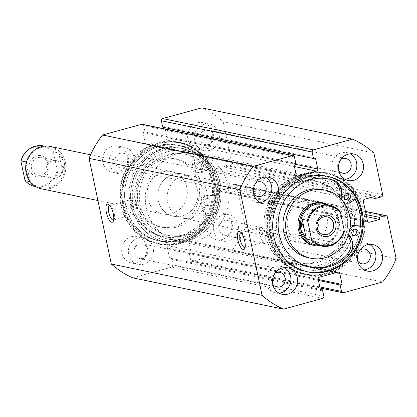 <?xml version="1.0" encoding="UTF-8"?>
<svg xmlns="http://www.w3.org/2000/svg" width="417" height="417" viewBox="0 0 417 417"><rect width="100%" height="100%" fill="white"/><g stroke="black" fill="none" stroke-linecap="round" stroke-linejoin="round"><path stroke-width="0.31" stroke-dasharray="2.08 1.56" d="M185.414 239.921A46.892 43.415 101.7 0 0 218.378 183A46.892 43.415 101.7 0 0 166.331 149.354A46.892 43.415 101.7 0 0 133.367 206.274A46.892 43.415 101.7 0 0 185.414 239.921M167.363 151.235A45.088 41.747 -78.3 0 1 185.711 150.631A45.088 41.747 -78.3 0 1 218.43 193.394A45.088 41.747 -78.3 0 1 185.716 238.315A45.088 41.747 -78.3 0 1 167.368 238.92A45.088 41.747 -78.3 0 1 135.666 205.967L136.844 207.833L137 206.243L135.89 204.356L135.666 205.967A45.088 41.747 -78.3 0 1 167.363 151.235M299.771 177.079A46.892 43.415 -78.3 0 1 351.823 210.726A46.892 43.415 -78.3 0 1 318.854 267.646A46.892 43.415 -78.3 0 1 266.807 234A46.892 43.415 -78.3 0 1 299.771 177.079M317.822 265.765A45.088 41.747 101.7 0 0 350.535 220.843A45.088 41.747 101.7 0 0 317.817 178.08A45.088 41.747 101.7 0 0 299.469 178.685A45.088 41.747 101.7 0 0 267.771 233.411L266.661 231.524L266.437 233.134L267.615 235.006L267.771 233.411A45.088 41.747 101.7 0 0 299.474 266.369A45.088 41.747 101.7 0 0 317.822 265.765M245.107 247.286A7.574 2.585 -105.3 0 0 245.686 246.614A7.574 2.585 -105.3 0 0 245.717 240.64A7.574 2.585 -105.3 0 0 241.959 232.999A7.574 2.585 -105.3 0 0 241.12 232.717M113.669 219.978A7.574 2.585 -105.3 0 0 114.248 219.306A7.574 2.585 -105.3 0 0 114.279 213.332A7.574 2.585 -105.3 0 0 110.521 205.696A7.574 2.585 -105.3 0 0 109.681 205.409M132.095 207.583A1.804 0.615 -105.3 0 0 130.954 205.706A1.804 0.615 -105.3 0 0 130.761 207.306A1.804 0.615 -105.3 0 0 131.908 209.188A1.804 0.615 -105.3 0 0 132.095 207.583M262.866 234.755A1.804 0.615 -105.3 0 0 261.725 232.879A1.804 0.615 -105.3 0 0 261.532 234.479A1.804 0.615 -105.3 0 0 262.679 236.356A1.804 0.615 -105.3 0 0 262.866 234.755M133.899 207.958A7.574 2.585 -105.3 0 0 129.098 200.071A7.574 2.585 -105.3 0 0 128.295 206.796A7.574 2.585 -105.3 0 0 133.096 214.682A7.574 2.585 -105.3 0 0 133.899 207.958M265.337 235.266A7.574 2.585 -105.3 0 0 260.536 227.38A7.574 2.585 -105.3 0 0 259.734 234.104A7.574 2.585 -105.3 0 0 264.534 241.99A7.574 2.585 -105.3 0 0 265.337 235.266M185.8 241.751A48.784 45.172 -78.3 0 1 165.95 242.402A48.784 45.172 -78.3 0 1 130.547 196.131A48.784 45.172 -78.3 0 1 165.945 147.529A48.784 45.172 -78.3 0 1 185.794 146.873A48.784 45.172 -78.3 0 1 221.198 193.144A48.784 45.172 -78.3 0 1 185.8 241.751M179.795 240.5A48.784 45.172 -78.3 0 1 159.946 241.156A48.784 45.172 -78.3 0 1 124.542 194.885A48.784 45.172 -78.3 0 1 159.94 146.278A48.784 45.172 -78.3 0 1 179.79 145.627A48.784 45.172 -78.3 0 1 215.193 191.893A48.784 45.172 -78.3 0 1 179.795 240.5M180.326 243.028A51.4 47.59 -78.3 0 1 159.414 243.716A51.4 47.59 -78.3 0 1 122.113 194.968A51.4 47.59 -78.3 0 1 159.409 143.756A51.4 47.59 -78.3 0 1 180.321 143.062A51.4 47.59 -78.3 0 1 217.622 191.815A51.4 47.59 -78.3 0 1 180.326 243.028M178.591 242.668A51.4 47.59 -78.3 0 1 157.678 243.356A51.4 47.59 -78.3 0 1 120.377 194.603A51.4 47.59 -78.3 0 1 157.673 143.396A51.4 47.59 -78.3 0 1 178.591 142.703A51.4 47.59 -78.3 0 1 215.886 191.455A51.4 47.59 -78.3 0 1 178.591 242.668M178.059 240.14A48.784 45.172 -78.3 0 1 158.21 240.797A48.784 45.172 -78.3 0 1 122.806 194.525A48.784 45.172 -78.3 0 1 158.205 145.919A48.784 45.172 -78.3 0 1 178.059 145.262A48.784 45.172 -78.3 0 1 213.457 191.533A48.784 45.172 -78.3 0 1 178.059 240.14M177.126 239.947A48.784 45.172 -78.3 0 1 157.277 240.604A48.784 45.172 -78.3 0 1 121.873 194.332A48.784 45.172 -78.3 0 1 157.272 145.726A48.784 45.172 -78.3 0 1 177.121 145.069A48.784 45.172 -78.3 0 1 212.524 191.34A48.784 45.172 -78.3 0 1 177.126 239.947M299.385 175.249A48.784 45.172 -78.3 0 1 319.24 174.598A48.784 45.172 -78.3 0 1 354.638 220.869A48.784 45.172 -78.3 0 1 319.24 269.471A48.784 45.172 -78.3 0 1 299.39 270.127A48.784 45.172 -78.3 0 1 263.987 223.856A48.784 45.172 -78.3 0 1 299.385 175.249M360.502 225.941A48.784 45.172 -78.3 0 1 325.244 270.722A48.784 45.172 -78.3 0 1 305.395 271.373A48.784 45.172 -78.3 0 1 269.992 225.107A48.784 45.172 -78.3 0 1 305.39 176.5A48.784 45.172 -78.3 0 1 325.244 175.844A48.784 45.172 -78.3 0 1 355.227 199.253M304.858 173.972A51.4 47.59 -78.3 0 1 325.776 173.284A51.4 47.59 -78.3 0 1 363.071 222.032A51.4 47.59 -78.3 0 1 325.776 273.244A51.4 47.59 -78.3 0 1 304.863 273.938A51.4 47.59 -78.3 0 1 267.563 225.185A51.4 47.59 -78.3 0 1 304.858 173.972M306.594 174.332A51.4 47.59 -78.3 0 1 327.507 173.644A51.4 47.59 -78.3 0 1 364.807 222.397A51.4 47.59 -78.3 0 1 327.512 273.604A51.4 47.59 -78.3 0 1 306.599 274.297A51.4 47.59 -78.3 0 1 269.299 225.545A51.4 47.59 -78.3 0 1 306.594 174.332M307.595 271.832A48.784 45.172 -78.3 0 1 307.131 271.738A48.784 45.172 -78.3 0 1 271.728 225.467A48.784 45.172 -78.3 0 1 307.126 176.86A48.784 45.172 -78.3 0 1 326.975 176.203A48.784 45.172 -78.3 0 1 327.444 176.302M364.051 269.862A13.526 12.526 -78.3 0 1 360.611 269.669A13.526 12.526 -78.3 0 1 350.796 256.841A13.526 12.526 -78.3 0 1 360.611 243.361A13.526 12.526 -78.3 0 1 366.116 243.179A13.526 12.526 -78.3 0 1 369.347 244.372M344.968 179.294A13.526 12.526 -78.3 0 1 341.528 179.102A13.526 12.526 -78.3 0 1 331.713 166.274A13.526 12.526 -78.3 0 1 341.528 152.799A13.526 12.526 -78.3 0 1 347.033 152.617A13.526 12.526 -78.3 0 1 350.264 153.81M279.036 293.135A13.526 12.526 -78.3 0 1 275.601 292.942A13.526 12.526 -78.3 0 1 265.78 280.109A13.526 12.526 -78.3 0 1 275.595 266.635A13.526 12.526 -78.3 0 1 281.1 266.453A13.526 12.526 -78.3 0 1 284.331 267.646M259.953 202.568A13.526 12.526 -78.3 0 1 256.512 202.375A13.526 12.526 -78.3 0 1 246.697 189.547A13.526 12.526 -78.3 0 1 256.512 176.068A13.526 12.526 -78.3 0 1 262.017 175.891A13.526 12.526 -78.3 0 1 265.248 177.079M216.496 213.421A13.526 12.526 -78.3 0 1 222 213.238A13.526 12.526 -78.3 0 1 231.816 226.066A13.526 12.526 -78.3 0 1 222 239.546A13.526 12.526 -78.3 0 1 216.496 239.728A13.526 12.526 -78.3 0 1 206.681 226.895A13.526 12.526 -78.3 0 1 216.496 213.421M223.168 214.807A13.526 12.526 -78.3 0 1 228.672 214.625A13.526 12.526 -78.3 0 1 238.488 227.453A13.526 12.526 -78.3 0 1 228.672 240.932A13.526 12.526 -78.3 0 1 223.168 241.109A13.526 12.526 -78.3 0 1 213.353 228.281A13.526 12.526 -78.3 0 1 223.168 214.807M197.413 122.853A13.526 12.526 -78.3 0 1 202.917 122.676A13.526 12.526 -78.3 0 1 212.733 135.504A13.526 12.526 -78.3 0 1 202.917 148.978A13.526 12.526 -78.3 0 1 197.413 149.161A13.526 12.526 -78.3 0 1 187.598 136.333A13.526 12.526 -78.3 0 1 197.413 122.853M204.085 124.24A13.526 12.526 -78.3 0 1 209.589 124.058A13.526 12.526 -78.3 0 1 219.405 136.891A13.526 12.526 -78.3 0 1 209.589 150.365A13.526 12.526 -78.3 0 1 204.085 150.547A13.526 12.526 -78.3 0 1 194.27 137.719A13.526 12.526 -78.3 0 1 204.085 124.24M131.48 236.694A13.526 12.526 -78.3 0 1 136.984 236.512A13.526 12.526 -78.3 0 1 146.8 249.34A13.526 12.526 -78.3 0 1 136.984 262.814A13.526 12.526 -78.3 0 1 131.48 262.997A13.526 12.526 -78.3 0 1 121.665 250.169A13.526 12.526 -78.3 0 1 131.48 236.694M138.152 238.081A13.526 12.526 -78.3 0 1 143.657 237.898A13.526 12.526 -78.3 0 1 153.472 250.726A13.526 12.526 -78.3 0 1 143.657 264.201A13.526 12.526 -78.3 0 1 138.152 264.383A13.526 12.526 -78.3 0 1 128.337 251.555A13.526 12.526 -78.3 0 1 138.152 238.081M112.397 146.127A13.526 12.526 -78.3 0 1 117.902 145.945A13.526 12.526 -78.3 0 1 127.717 158.773A13.526 12.526 -78.3 0 1 117.902 172.252A13.526 12.526 -78.3 0 1 112.397 172.435A13.526 12.526 -78.3 0 1 102.582 159.607A13.526 12.526 -78.3 0 1 112.397 146.127M119.069 147.514A13.526 12.526 -78.3 0 1 124.574 147.331A13.526 12.526 -78.3 0 1 134.389 160.159A13.526 12.526 -78.3 0 1 124.574 173.639A13.526 12.526 -78.3 0 1 119.069 173.821A13.526 12.526 -78.3 0 1 109.254 160.993A13.526 12.526 -78.3 0 1 119.069 147.514M123.343 167.806A7.485 6.927 101.7 0 0 128.775 160.347A7.485 6.927 101.7 0 0 123.343 153.248A7.485 6.927 101.7 0 0 120.299 153.347A7.485 6.927 101.7 0 0 114.868 160.806A7.485 6.927 101.7 0 0 120.299 167.905A7.485 6.927 101.7 0 0 123.343 167.806M142.426 258.368A7.485 6.927 101.7 0 0 147.858 250.909A7.485 6.927 101.7 0 0 142.426 243.815A7.485 6.927 101.7 0 0 139.382 243.914A7.485 6.927 101.7 0 0 133.951 251.368A7.485 6.927 101.7 0 0 139.382 258.467A7.485 6.927 101.7 0 0 142.426 258.368M208.359 144.532A7.485 6.927 101.7 0 0 213.791 137.073A7.485 6.927 101.7 0 0 208.359 129.974A7.485 6.927 101.7 0 0 205.31 130.078A7.485 6.927 101.7 0 0 199.884 137.532A7.485 6.927 101.7 0 0 205.315 144.631A7.485 6.927 101.7 0 0 208.359 144.532M227.442 235.094A7.485 6.927 101.7 0 0 232.874 227.64A7.485 6.927 101.7 0 0 227.442 220.541A7.485 6.927 101.7 0 0 224.398 220.64A7.485 6.927 101.7 0 0 218.967 228.099A7.485 6.927 101.7 0 0 224.398 235.198A7.485 6.927 101.7 0 0 227.442 235.094M142.421 124.271A1.804 1.668 -78.3 0 1 143.688 125.59L294.475 156.917M296.185 174.869L145.397 143.542L143.083 132.57L145.048 132.033L143.688 125.59M145.397 143.542A1.804 1.668 101.7 0 0 147.399 144.835L296.789 175.875M294.438 166.565L165.711 139.82L147.399 144.835M165.711 139.82A1.804 1.668 101.7 0 0 166.977 137.631L293.896 164.001M162.703 127.201L164.668 126.659L164.877 127.649M165.158 128.994L166.977 137.631M201.739 107.857A91.98 85.162 -78.3 0 1 223.095 121.66L231.878 163.339A1.804 1.668 -78.3 0 1 230.611 165.528L381.399 196.855M364.609 199.243L213.822 167.915L224.122 165.096L224.565 167.186L230.611 165.528M213.822 167.915A1.804 1.668 101.7 0 0 212.555 170.105L363.343 201.432M367.455 220.937L216.668 189.61L212.555 170.105M216.668 189.61A1.804 1.668 101.7 0 0 218.67 190.903L368.06 221.943M365.474 211.534L234.578 184.34L228.526 185.992L228.969 188.083L218.67 190.903M234.578 184.34A1.804 1.668 -78.3 0 1 236.58 185.633L245.363 227.312A91.98 85.162 -78.3 0 1 231.836 250.669L192.711 261.381A1.804 1.668 -78.3 0 1 190.71 260.083L319.797 286.901M335.961 272.666L189 242.131L191.309 253.103L189.349 253.64L190.71 260.083M189 242.131A1.804 1.668 101.7 0 0 186.998 240.838L337.786 272.165M319.474 277.18L168.687 245.848L186.998 240.838M168.687 245.848A1.804 1.668 101.7 0 0 167.42 248.037L318.207 279.369M323.837 296.247L173.05 264.92L171.695 258.472L169.729 259.009L167.42 248.037M173.05 264.92A1.804 1.668 -78.3 0 1 171.783 267.109L132.658 277.816M373.887 152.987L223.095 121.66M382.624 281.996L231.836 250.669M245.363 227.312L396.15 258.639M357.739 260.995A7.485 6.927 -78.3 0 1 360.027 249.992M338.656 170.428A7.485 6.927 -78.3 0 1 340.939 159.424M272.723 284.269A7.485 6.927 -78.3 0 1 275.012 273.265M253.64 193.702A7.485 6.927 -78.3 0 1 255.929 182.698M295.835 163.36L145.048 132.033M293.876 163.897L143.083 132.57M315.455 157.991L164.668 126.659M318.437 280.459L189.349 253.64M318.228 279.473L191.309 253.103M320.517 290.341L169.729 259.009M320.313 289.351L171.695 258.472M370.76 197.559L224.565 167.186M374.909 196.423L224.122 165.096M366.553 216.668L228.969 188.083M366.116 214.578L228.526 185.992M29.284 168.906A10.821 10.018 -78.3 0 1 36.894 155.77A10.821 10.018 -78.3 0 1 48.904 163.537A10.821 10.018 -78.3 0 1 41.299 176.672A10.821 10.018 -78.3 0 1 29.284 168.906M47.939 164.121A9.018 8.35 101.7 0 0 41.596 157.532A9.018 8.35 101.7 0 0 31.588 168.598A9.018 8.35 101.7 0 0 37.926 175.187A9.018 8.35 101.7 0 0 47.939 164.121M62.618 167.17A9.018 8.35 101.7 0 0 56.274 160.581A9.018 8.35 101.7 0 0 46.266 171.648A9.018 8.35 101.7 0 0 52.605 178.236A9.018 8.35 101.7 0 0 62.618 167.17M30.139 181.687L26.631 172.685A20.741 19.203 101.7 0 0 41.215 187.843A20.741 19.203 101.7 0 0 64.234 162.39A20.741 19.203 101.7 0 0 49.654 147.232A20.741 19.203 101.7 0 0 26.631 172.685L25.859 165.236M41.366 188.797A21.642 20.037 101.7 0 0 65.386 162.239A21.642 20.037 101.7 0 0 50.17 146.419M197.491 189.683A21.642 20.037 -78.3 0 1 173.472 216.246A21.642 20.037 -78.3 0 1 158.257 200.426A21.642 20.037 -78.3 0 1 182.276 173.863A21.642 20.037 -78.3 0 1 197.491 189.683M318.796 220.275A9.018 8.35 101.7 0 0 312.484 213.812A9.018 8.35 101.7 0 0 302.471 224.878A9.018 8.35 101.7 0 0 308.815 231.466A9.018 8.35 101.7 0 0 317.181 228.052M315.434 244.815A20.741 19.203 101.7 0 0 338.458 219.363A20.741 19.203 101.7 0 0 323.873 204.205M320.704 245.915A21.642 20.037 101.7 0 0 338.938 219.071A21.642 20.037 101.7 0 0 329.143 205.3M218.748 183.866A45.088 41.747 101.7 0 0 187.045 150.907A45.088 41.747 101.7 0 0 137 206.243A45.088 41.747 101.7 0 0 168.703 239.202A45.088 41.747 101.7 0 0 218.748 183.866M228.089 185.805A45.088 41.747 101.7 0 0 196.386 152.846A45.088 41.747 101.7 0 0 146.341 208.182A45.088 41.747 101.7 0 0 178.043 241.141A45.088 41.747 101.7 0 0 228.089 185.805M206.832 191.622A21.642 20.037 101.7 0 0 191.617 175.802A21.642 20.037 101.7 0 0 167.598 202.365A21.642 20.037 101.7 0 0 182.813 218.185A21.642 20.037 101.7 0 0 206.832 191.622M344.161 231.185L339.089 230.132L338.458 219.363L334.919 210.35L339.991 211.409M339.089 230.132L334.919 210.35M24.514 179.086A20.021 18.536 101.7 0 0 43.17 185.555A20.021 18.536 101.7 0 0 57.212 170.136L57.796 171.689L62.868 172.747L64.234 162.39L58.698 152.966L53.626 151.908L53.678 153.357A20.021 18.536 101.7 0 0 35.023 146.888A20.021 18.536 101.7 0 0 20.98 162.307M57.212 170.136L53.678 153.357M62.868 172.747L58.698 152.966M30.17 181.697L26 161.916M208.484 205.404A3.425 3.174 101.7 0 0 208.49 198.737A3.425 3.174 101.7 0 0 204.606 202.193A3.425 3.174 101.7 0 0 208.484 205.404M206.749 205.044A3.425 3.174 101.7 0 0 206.754 198.377A3.425 3.174 101.7 0 0 202.87 201.833A3.425 3.174 101.7 0 0 206.749 205.044M200.968 169.438A3.425 3.174 101.7 0 0 200.973 162.771A3.425 3.174 101.7 0 0 197.095 166.227A3.425 3.174 101.7 0 0 200.968 169.438M199.232 169.073A3.425 3.174 101.7 0 0 199.237 162.411A3.425 3.174 101.7 0 0 195.359 165.867A3.425 3.174 101.7 0 0 199.232 169.073M216.235 195.604L206.556 195.088A6.672 6.177 101.7 0 0 204.711 195.286A6.672 6.177 101.7 0 0 201.166 205.982A13.344 12.359 -78.3 0 1 199.931 223.835A45.078 41.736 -78.3 0 1 180.165 235.782A45.078 41.736 -78.3 0 1 161.895 236.366A45.078 41.736 -78.3 0 1 129.187 193.571A45.078 41.736 -78.3 0 1 161.968 148.681A45.078 41.736 -78.3 0 1 180.238 148.098A45.078 41.736 -78.3 0 1 184.335 149.187A13.344 12.359 -78.3 0 1 192.498 164.486A6.672 6.177 101.7 0 0 197.184 172.299A6.672 6.177 101.7 0 0 201.614 171.439L210.048 165.997A51.943 48.091 101.7 0 0 178.7 142.176A51.943 48.091 101.7 0 0 157.647 142.849A51.943 48.091 101.7 0 0 119.877 194.572A51.943 48.091 101.7 0 0 157.569 243.888A51.943 48.091 101.7 0 0 178.617 243.21A51.943 48.091 101.7 0 0 216.235 195.604L217.966 195.964L208.286 195.448A6.672 6.177 101.7 0 0 206.441 195.646A6.672 6.177 101.7 0 0 202.902 206.342A13.344 12.359 -78.3 0 1 201.666 224.195A45.078 41.736 -78.3 0 1 181.901 236.142A45.078 41.736 -78.3 0 1 163.631 236.731A45.078 41.736 -78.3 0 1 130.922 193.931A45.078 41.736 -78.3 0 1 163.704 149.041A45.078 41.736 -78.3 0 1 181.974 148.457A45.078 41.736 -78.3 0 1 186.071 149.547A13.344 12.359 -78.3 0 1 194.233 164.845A6.672 6.177 101.7 0 0 198.919 172.659A6.672 6.177 101.7 0 0 203.35 171.799L211.784 166.362A51.943 48.091 101.7 0 0 180.431 142.536A51.943 48.091 101.7 0 0 159.383 143.208A51.943 48.091 101.7 0 0 121.613 194.937A51.943 48.091 101.7 0 0 159.299 244.247A51.943 48.091 101.7 0 0 180.352 243.575A51.943 48.091 101.7 0 0 217.966 195.964M210.048 165.997L211.784 166.362M345.881 199.686A3.425 3.174 -78.3 0 1 344.984 192.977A3.425 3.174 -78.3 0 1 347.22 193.243M353.454 235.636A3.425 3.174 -78.3 0 1 352.563 228.928A3.425 3.174 -78.3 0 1 354.794 229.194M362.237 226.301L365.162 226.452A51.943 48.091 -78.3 0 1 327.621 274.131A51.943 48.091 -78.3 0 1 306.485 274.824A51.943 48.091 -78.3 0 1 268.798 225.561A51.943 48.091 -78.3 0 1 306.485 173.811A51.943 48.091 -78.3 0 1 327.616 173.112A51.943 48.091 -78.3 0 1 358.922 196.86L357.192 196.496L348.763 201.953A6.672 6.177 -78.3 0 1 347.038 202.73A6.672 6.177 -78.3 0 1 344.322 202.818M328.283 178.862A45.078 41.736 101.7 0 0 327.418 178.674A45.078 41.736 101.7 0 0 309.075 179.279A45.078 41.736 101.7 0 0 276.372 224.19A45.078 41.736 101.7 0 0 309.08 266.943A45.078 41.736 101.7 0 0 309.951 267.115M365.162 226.452L363.426 226.087A51.943 48.091 -78.3 0 1 325.886 273.771A51.943 48.091 -78.3 0 1 304.754 274.464A51.943 48.091 -78.3 0 1 267.062 225.201A51.943 48.091 -78.3 0 1 304.749 173.451A51.943 48.091 -78.3 0 1 325.886 172.753A51.943 48.091 -78.3 0 1 357.192 196.496M362.258 226.03L363.426 226.087M348.039 235.996A6.672 6.177 -78.3 0 1 350.165 226.577M348.836 233.562A6.672 6.177 -78.3 0 1 349.847 229.053M343.332 201.781A6.672 6.177 -78.3 0 1 342.122 200.28M344.035 202.751A6.672 6.177 -78.3 0 1 339.574 197.622M358.922 196.86L356.379 198.508M153.32 227.724A41.481 38.406 -78.3 0 1 143.271 177.996A41.481 38.406 -78.3 0 1 186.31 154.441A41.481 38.406 -78.3 0 1 202.427 162.385A41.481 38.406 -78.3 0 1 212.477 212.107A41.481 38.406 -78.3 0 1 169.438 235.668A41.481 38.406 -78.3 0 1 153.32 227.724M151.319 227.307A41.481 38.406 -78.3 0 1 141.269 177.585A41.481 38.406 -78.3 0 1 184.309 154.024A41.481 38.406 -78.3 0 1 200.426 161.968A41.481 38.406 -78.3 0 1 210.476 211.695A41.481 38.406 -78.3 0 1 167.436 235.251A41.481 38.406 -78.3 0 1 151.319 227.307M180.008 175.792A21.642 20.037 -78.3 0 1 185.252 201.734A21.642 20.037 -78.3 0 1 162.797 214.025A21.642 20.037 -78.3 0 1 154.389 209.881A21.642 20.037 -78.3 0 1 149.145 183.939A21.642 20.037 -78.3 0 1 171.601 171.648A21.642 20.037 -78.3 0 1 180.008 175.792M190.684 178.007A21.642 20.037 -78.3 0 1 195.927 203.955A21.642 20.037 -78.3 0 1 173.472 216.246A21.642 20.037 -78.3 0 1 165.064 212.102A21.642 20.037 -78.3 0 1 159.82 186.154A21.642 20.037 -78.3 0 1 182.276 173.863A21.642 20.037 -78.3 0 1 190.684 178.007M149.265 220.807A34.809 32.229 -78.3 0 1 140.831 179.081A34.809 32.229 -78.3 0 1 176.949 159.31A34.809 32.229 -78.3 0 1 190.47 165.976A34.809 32.229 -78.3 0 1 198.904 207.702A34.809 32.229 -78.3 0 1 162.786 227.473A34.809 32.229 -78.3 0 1 149.265 220.807M146.596 220.249A34.809 32.229 -78.3 0 1 138.163 178.523A34.809 32.229 -78.3 0 1 174.28 158.757A34.809 32.229 -78.3 0 1 187.801 165.419A34.809 32.229 -78.3 0 1 196.235 207.15A34.809 32.229 -78.3 0 1 160.118 226.916A34.809 32.229 -78.3 0 1 146.596 220.249M147.05 232.994A48.695 45.088 -78.3 0 1 135.249 174.619A48.695 45.088 -78.3 0 1 185.779 146.961A48.695 45.088 -78.3 0 1 204.695 156.286A48.695 45.088 -78.3 0 1 216.496 214.661A48.695 45.088 -78.3 0 1 165.966 242.313A48.695 45.088 -78.3 0 1 147.05 232.994M141.04 231.743A48.695 45.088 -78.3 0 1 129.244 173.368A48.695 45.088 -78.3 0 1 179.774 145.715A48.695 45.088 -78.3 0 1 198.69 155.035A48.695 45.088 -78.3 0 1 210.491 213.41A48.695 45.088 -78.3 0 1 159.961 241.068A48.695 45.088 -78.3 0 1 141.04 231.743M314.809 262.246A41.481 38.406 101.7 0 0 345.849 221.192A41.481 38.406 101.7 0 0 315.747 181.332A41.481 38.406 101.7 0 0 299.813 181.645A41.481 38.406 101.7 0 0 268.777 222.699A41.481 38.406 101.7 0 0 298.874 262.559A41.481 38.406 101.7 0 0 314.809 262.246M316.811 262.663A41.481 38.406 101.7 0 0 347.851 221.609A41.481 38.406 101.7 0 0 317.749 181.749A41.481 38.406 101.7 0 0 301.814 182.062A41.481 38.406 101.7 0 0 270.779 223.116A41.481 38.406 101.7 0 0 300.876 262.976A41.481 38.406 101.7 0 0 316.811 262.663M182.813 218.185L313.584 245.352A21.642 20.037 101.7 0 0 321.898 245.191A21.642 20.037 101.7 0 0 338.093 223.773A21.642 20.037 101.7 0 0 322.388 202.975L191.617 175.802M303.399 200.921A21.642 20.037 101.7 0 0 287.204 222.339A21.642 20.037 101.7 0 0 302.909 243.137A21.642 20.037 101.7 0 0 311.223 242.975A21.642 20.037 101.7 0 0 327.418 221.552A21.642 20.037 101.7 0 0 311.713 200.754A21.642 20.037 101.7 0 0 303.399 200.921M308.236 257.69A34.809 32.229 101.7 0 0 321.611 257.43A34.809 32.229 101.7 0 0 347.653 222.975A34.809 32.229 101.7 0 0 322.398 189.526M318.114 269.674A48.695 45.088 101.7 0 0 354.549 221.479A48.695 45.088 101.7 0 0 319.219 174.687A48.695 45.088 101.7 0 0 300.511 175.051A48.695 45.088 101.7 0 0 264.076 223.246A48.695 45.088 101.7 0 0 299.406 270.039A48.695 45.088 101.7 0 0 318.114 269.674M355.154 199.3A48.695 45.088 101.7 0 0 325.224 175.932A48.695 45.088 101.7 0 0 306.516 176.297A48.695 45.088 101.7 0 0 270.08 224.497A48.695 45.088 101.7 0 0 305.411 271.285A48.695 45.088 101.7 0 0 324.118 270.92A48.695 45.088 101.7 0 0 360.418 225.936M382.67 194.666L231.878 163.339M343.499 292.708L192.711 261.381M171.783 267.109L322.57 298.436M236.58 185.633L387.367 216.96M57.796 171.689A20.741 19.203 -78.3 0 1 35.143 186.581M43.582 145.971A20.741 19.203 -78.3 0 1 53.626 151.908M206.556 195.088L208.286 195.448M199.931 223.835L201.666 224.195M201.614 171.439L203.35 171.799M192.498 164.486L194.233 164.845M184.335 149.187L186.071 149.547M201.166 205.982L202.902 206.342M350.499 202.313L348.763 201.953M241.959 232.999L240.098 231.769M110.521 205.696L108.66 204.46M135.89 204.356L130.954 205.706M266.661 231.524L261.725 232.879M129.098 200.071L109.478 205.44M260.536 227.38L240.917 232.749M159.946 241.156L165.95 242.402M157.678 243.356L159.414 243.716M157.277 240.604L158.21 240.797M325.244 175.844L319.24 174.598M327.507 173.644L325.776 173.284M327.913 176.396L326.975 176.203M366.116 243.179L372.788 244.565M347.033 152.617L353.705 154.003M281.1 266.453L287.772 267.839M262.017 175.891L268.689 177.272M228.672 214.625L222 213.238M209.589 124.058L202.917 122.676M143.657 237.898L136.984 236.512M124.574 147.331L117.902 145.945M260.787 181.802L123.343 153.248M279.875 272.369L142.426 243.815M345.802 158.533L208.359 129.974M364.885 249.095L227.442 220.541M185.711 150.631L317.817 178.08M167.368 238.92L299.474 266.369M361.841 263.752L224.398 235.198M342.758 173.185L205.315 144.631M276.825 287.026L139.382 258.467M257.742 196.459L120.299 167.905M119.069 173.821L112.397 172.435M138.152 264.383L131.48 262.997M204.085 150.547L197.413 149.161M223.168 241.109L216.496 239.728M256.512 202.375L263.184 203.762M275.601 292.942L282.273 294.324M341.528 179.102L348.2 180.488M360.611 269.669L367.283 271.055M217.935 190.929L368.722 222.256M365.433 211.351L235.308 184.314M146.664 144.861L297.451 176.188M187.733 240.812L338.521 272.139M320.027 288.006L191.976 261.402M308.064 271.931L307.131 271.738M306.599 274.297L304.863 273.938M305.395 271.373L299.39 270.127M177.121 145.069L178.059 145.262M178.591 142.703L180.321 143.062M179.79 145.627L185.794 146.873M264.534 241.99L244.915 247.364M133.096 214.682L113.476 220.056M267.615 235.006L262.679 236.356M136.844 207.833L131.908 209.188M114.248 219.306L113.273 221.312M245.686 246.614L244.711 248.621M56.274 160.581L41.596 157.532M162.797 214.025L97.927 200.551M308.815 231.466L323.493 234.516M187.045 150.907L196.386 152.846M168.703 239.202L178.043 241.141M312.484 213.812L327.163 216.861M171.601 171.648L90.562 154.811M41.215 187.843L35.945 186.748M49.654 147.232L44.384 146.138M52.605 178.236L37.926 175.187M206.754 198.377L208.49 198.737M199.237 162.411L200.973 162.771M161.895 236.366L163.631 236.731M157.569 243.888L159.299 244.247M178.7 142.176L180.431 142.536M197.184 172.299L198.919 172.659M180.238 148.098L181.974 148.457M197.846 169.12L199.581 169.479M205.357 205.086L207.093 205.445M348.112 193.29L346.381 192.93M355.691 229.241L353.955 228.881M329.154 179.034L327.418 178.674M310.816 267.302L309.08 266.943M306.485 274.824L304.754 274.464M327.616 173.112L325.886 172.753M354.294 235.954L352.563 235.589M346.72 199.998L344.984 199.639M186.31 154.441L184.309 154.024M176.949 159.31L174.28 158.757M185.779 146.961L179.774 145.715M165.966 242.313L159.961 241.068M162.786 227.473L160.118 226.916M169.438 235.668L167.436 235.251M315.747 181.332L317.749 181.749M302.909 243.137L313.584 245.352M319.219 174.687L325.224 175.932M299.406 270.039L305.411 271.285M311.713 200.754L322.388 202.975M298.874 262.559L300.876 262.976"/><path stroke-width="0.63" d="M237.81 239.78A9.377 3.206 74.7 0 1 240.098 231.769A9.377 3.206 74.7 0 1 244.753 241.224A9.377 3.206 74.7 0 1 244.711 248.621A9.377 3.206 74.7 0 1 241.24 248.042A9.377 3.206 74.7 0 1 237.81 239.78M241.12 232.717A7.574 2.585 -105.3 0 0 240.917 232.749A7.574 2.585 -105.3 0 0 240.114 239.473A7.574 2.585 -105.3 0 0 244.915 247.364A7.574 2.585 -105.3 0 0 245.107 247.286M106.371 212.472A9.377 3.206 74.7 0 1 108.66 204.46A9.377 3.206 74.7 0 1 113.309 213.916A9.377 3.206 74.7 0 1 113.273 221.312A9.377 3.206 74.7 0 1 109.801 220.734A9.377 3.206 74.7 0 1 106.371 212.472M109.681 205.409A7.574 2.585 -105.3 0 0 109.478 205.44A7.574 2.585 -105.3 0 0 108.675 212.164A7.574 2.585 -105.3 0 0 113.476 220.056A7.574 2.585 -105.3 0 0 113.669 219.978M355.227 199.253A48.784 45.172 -78.3 0 1 360.502 225.941M327.444 176.302A48.784 45.172 -78.3 0 1 362.378 222.73A48.784 45.172 -78.3 0 1 326.98 271.081A48.784 45.172 -78.3 0 1 307.595 271.832M308.059 177.053A48.784 45.172 -78.3 0 1 327.913 176.396A48.784 45.172 -78.3 0 1 363.311 222.668A48.784 45.172 -78.3 0 1 327.913 271.274A48.784 45.172 -78.3 0 1 308.064 271.931A48.784 45.172 -78.3 0 1 272.661 225.66A48.784 45.172 -78.3 0 1 308.059 177.053M367.283 244.748A13.526 12.526 -78.3 0 1 372.788 244.565A13.526 12.526 -78.3 0 1 382.603 257.393A13.526 12.526 -78.3 0 1 372.788 270.873A13.526 12.526 -78.3 0 1 367.283 271.055A13.526 12.526 -78.3 0 1 357.468 258.227A13.526 12.526 -78.3 0 1 367.283 244.748M369.347 244.372A13.526 12.526 -78.3 0 1 375.811 257.862A13.526 12.526 -78.3 0 1 366.116 269.486A13.526 12.526 -78.3 0 1 364.051 269.862M348.2 154.186A13.526 12.526 -78.3 0 1 353.705 154.003A13.526 12.526 -78.3 0 1 363.52 166.831A13.526 12.526 -78.3 0 1 353.705 180.306A13.526 12.526 -78.3 0 1 348.2 180.488A13.526 12.526 -78.3 0 1 338.385 167.66A13.526 12.526 -78.3 0 1 348.2 154.186M350.264 153.81A13.526 12.526 -78.3 0 1 356.728 167.3A13.526 12.526 -78.3 0 1 347.033 178.919A13.526 12.526 -78.3 0 1 344.968 179.294M282.267 268.022A13.526 12.526 -78.3 0 1 287.772 267.839A13.526 12.526 -78.3 0 1 297.587 280.667A13.526 12.526 -78.3 0 1 287.777 294.147A13.526 12.526 -78.3 0 1 282.273 294.324A13.526 12.526 -78.3 0 1 272.457 281.496A13.526 12.526 -78.3 0 1 282.267 268.022M284.331 267.646A13.526 12.526 -78.3 0 1 290.8 281.136A13.526 12.526 -78.3 0 1 281.105 292.76A13.526 12.526 -78.3 0 1 279.036 293.135M263.184 177.454A13.526 12.526 -78.3 0 1 268.689 177.272A13.526 12.526 -78.3 0 1 278.504 190.105A13.526 12.526 -78.3 0 1 268.689 203.579A13.526 12.526 -78.3 0 1 263.184 203.762A13.526 12.526 -78.3 0 1 253.369 190.934A13.526 12.526 -78.3 0 1 263.184 177.454M265.248 177.079A13.526 12.526 -78.3 0 1 271.712 190.574A13.526 12.526 -78.3 0 1 262.017 202.193A13.526 12.526 -78.3 0 1 259.953 202.568M255.929 182.698A7.485 6.927 -78.3 0 1 257.742 181.906A7.485 6.927 -78.3 0 1 260.787 181.802A7.485 6.927 -78.3 0 1 266.218 188.901A7.485 6.927 -78.3 0 1 260.787 196.36A7.485 6.927 -78.3 0 1 257.742 196.459A7.485 6.927 -78.3 0 1 253.64 193.702M275.012 273.265A7.485 6.927 -78.3 0 1 276.825 272.468A7.485 6.927 -78.3 0 1 279.875 272.369A7.485 6.927 -78.3 0 1 285.301 279.468A7.485 6.927 -78.3 0 1 279.875 286.922A7.485 6.927 -78.3 0 1 276.825 287.026A7.485 6.927 -78.3 0 1 272.723 284.269M340.939 159.424A7.485 6.927 -78.3 0 1 342.758 158.632A7.485 6.927 -78.3 0 1 345.802 158.533A7.485 6.927 -78.3 0 1 351.234 165.632A7.485 6.927 -78.3 0 1 345.802 173.086A7.485 6.927 -78.3 0 1 342.758 173.185A7.485 6.927 -78.3 0 1 338.656 170.428M360.027 249.992A7.485 6.927 -78.3 0 1 361.841 249.194A7.485 6.927 -78.3 0 1 364.885 249.095A7.485 6.927 -78.3 0 1 370.317 256.194A7.485 6.927 -78.3 0 1 364.885 263.653A7.485 6.927 -78.3 0 1 361.841 263.752A7.485 6.927 -78.3 0 1 357.739 260.995M319.797 286.901L341.497 291.41L340.136 284.967L342.102 284.43L339.787 273.458A1.804 1.668 -78.3 0 0 337.786 272.165L319.474 277.18A1.804 1.668 -78.3 0 0 318.207 279.369L320.517 290.341L322.482 289.799L323.837 296.247A1.804 1.668 101.7 0 1 322.57 298.436L283.445 309.143L132.658 277.816A91.98 85.162 -78.3 0 1 111.297 264.013L89.035 158.361A91.98 85.162 -78.3 0 1 102.561 135.004L141.686 124.292A1.804 1.668 -78.3 0 1 142.421 124.271L293.208 155.598A1.804 1.668 101.7 0 0 292.473 155.619L141.686 124.292M164.877 127.649L165.158 128.994M161.348 120.753A1.804 1.668 -78.3 0 1 162.614 118.564L313.402 149.891A1.804 1.668 101.7 0 0 312.135 152.08L161.348 120.753L162.703 127.201L313.49 158.528L315.455 157.991L317.764 168.963A1.804 1.668 -78.3 0 1 316.498 171.152L298.186 176.162A1.804 1.668 -78.3 0 1 296.185 174.869L293.876 163.897L295.835 163.36L294.475 156.917A1.804 1.668 101.7 0 0 293.208 155.598M162.614 118.564L201.739 107.857L352.527 139.184A91.98 85.162 -78.3 0 1 373.887 152.987L382.67 194.666A1.804 1.668 101.7 0 1 381.399 196.855L375.352 198.513L370.76 197.559M283.445 309.143A91.98 85.162 -78.3 0 1 262.09 295.34L239.822 189.688A91.98 85.162 -78.3 0 1 253.348 166.331L292.473 155.619M341.497 291.41A1.804 1.668 101.7 0 0 343.499 292.708L382.624 281.996A91.98 85.162 -78.3 0 0 396.15 258.639L387.367 216.96A1.804 1.668 101.7 0 0 385.365 215.667L379.314 217.325L379.757 219.415L369.457 222.235A1.804 1.668 -78.3 0 1 367.455 220.937L363.343 201.432A1.804 1.668 -78.3 0 1 364.609 199.243L374.909 196.423L375.352 198.513M313.402 149.891L352.527 139.184M312.135 152.08L313.49 158.528M253.348 166.331L102.561 135.004M262.09 295.34L111.297 264.013M89.035 158.361L239.822 189.688M340.136 284.967L318.437 280.459M342.102 284.43L318.228 279.473M322.482 289.799L320.313 289.351M379.757 219.415L366.553 216.668M379.314 217.325L366.116 214.578M90.562 154.811L50.17 146.419A21.642 20.037 101.7 0 0 26.146 172.977A21.642 20.037 101.7 0 0 41.366 188.797L97.927 200.551M335.805 223.142A10.821 10.018 -78.3 0 1 328.195 236.277A10.821 10.018 -78.3 0 1 316.185 228.511A10.821 10.018 -78.3 0 1 323.79 215.375A10.821 10.018 -78.3 0 1 335.805 223.142M317.149 227.927A9.018 8.35 101.7 0 0 323.493 234.516A9.018 8.35 101.7 0 0 333.501 223.449A9.018 8.35 101.7 0 0 327.163 216.861A9.018 8.35 101.7 0 0 317.149 227.927M317.181 228.052A9.018 8.35 101.7 0 0 318.823 220.4A9.018 8.35 101.7 0 0 318.796 220.275M323.873 204.205A20.741 19.203 101.7 0 0 300.855 229.658A20.741 19.203 101.7 0 0 315.434 244.815L321.507 246.077A20.741 19.203 -78.3 0 1 311.463 240.14L306.391 239.087L300.855 229.658L302.221 219.306L307.293 220.358A20.741 19.203 -78.3 0 1 329.946 205.466A20.741 19.203 -78.3 0 1 339.991 211.409L340.058 211.455C337.301 208.323 333.928 206.326 329.946 205.466L323.873 204.205M329.143 205.3A21.642 20.037 101.7 0 0 323.722 203.251A21.642 20.037 101.7 0 0 299.703 229.814A21.642 20.037 101.7 0 0 314.918 245.634A21.642 20.037 101.7 0 0 320.704 245.915M311.463 240.14L311.41 238.696A20.021 18.536 101.7 0 0 330.066 245.16A20.021 18.536 101.7 0 0 344.108 229.741L340.574 212.962A20.021 18.536 101.7 0 0 321.919 206.493A20.021 18.536 101.7 0 0 307.876 221.912L307.293 220.358M344.108 229.741L344.161 231.185A20.741 19.203 -78.3 0 1 321.507 246.077C332.563 247.317 340.136 242.324 344.239 231.101L344.161 231.185M339.991 211.409L340.574 212.962M311.41 238.696L307.876 221.912M306.391 239.087L302.221 219.306M35.945 186.748L35.143 186.581A20.741 19.203 -78.3 0 1 25.098 180.644L30.139 181.687M25.859 165.236L26 161.916L20.928 160.863A20.741 19.203 -78.3 0 1 43.582 145.971L44.384 146.138M35.143 186.581C31.16 185.721 27.788 183.725 25.03 180.592L20.85 160.946C24.952 149.724 32.526 144.73 43.582 145.971M347.22 193.243A3.425 3.174 -78.3 0 1 345.881 199.686M346.72 193.337A3.425 3.174 -78.3 0 1 350.598 196.543A3.425 3.174 -78.3 0 1 346.72 199.998A3.425 3.174 -78.3 0 1 346.72 193.337M354.794 229.194A3.425 3.174 -78.3 0 1 353.454 235.636M354.294 229.287A3.425 3.174 -78.3 0 1 358.177 232.493A3.425 3.174 -78.3 0 1 354.294 235.954A3.425 3.174 -78.3 0 1 354.294 229.287M356.379 198.508L350.499 202.313A6.672 6.177 -78.3 0 1 348.774 203.089A6.672 6.177 -78.3 0 1 346.058 203.178A6.672 6.177 -78.3 0 1 343.332 201.781M339.574 197.622A6.672 6.177 -78.3 0 1 339.636 195.02A13.344 12.359 101.7 0 0 331.447 179.737A45.078 41.736 101.7 0 0 328.283 178.862M342.122 200.28A6.672 6.177 -78.3 0 1 341.367 195.38A13.344 12.359 101.7 0 0 333.183 180.097A45.078 41.736 101.7 0 0 329.154 179.034A45.078 41.736 101.7 0 0 310.811 179.638A45.078 41.736 101.7 0 0 278.108 224.549A45.078 41.736 101.7 0 0 310.816 267.302A45.078 41.736 101.7 0 0 329.159 266.698A45.078 41.736 101.7 0 0 348.904 254.709A13.344 12.359 101.7 0 0 350.108 236.856A6.672 6.177 -78.3 0 1 348.836 233.562M309.951 267.115A45.078 41.736 101.7 0 0 327.423 266.338A45.078 41.736 101.7 0 0 347.168 254.349A13.344 12.359 101.7 0 0 348.372 236.496A6.672 6.177 -78.3 0 1 348.039 235.996M350.165 226.577A6.672 6.177 -78.3 0 1 353.746 225.592L362.258 226.03M349.847 229.053A6.672 6.177 -78.3 0 1 355.482 225.951L362.237 226.301M346.058 203.178L344.322 202.818A6.672 6.177 -78.3 0 1 344.035 202.751M323.722 203.251L322.388 202.975A21.642 20.037 101.7 0 0 314.074 203.136A21.642 20.037 101.7 0 0 297.879 224.56A21.642 20.037 101.7 0 0 313.584 245.352L314.918 245.634M325.067 190.084L322.398 189.526A34.809 32.229 101.7 0 0 309.028 189.792A34.809 32.229 101.7 0 0 282.981 224.242A34.809 32.229 101.7 0 0 308.236 257.69L310.905 258.243A34.809 32.229 101.7 0 0 324.28 257.982A34.809 32.229 101.7 0 0 350.322 223.533A34.809 32.229 101.7 0 0 325.067 190.084A34.809 32.229 101.7 0 0 311.697 190.345A34.809 32.229 101.7 0 0 285.65 224.794A34.809 32.229 101.7 0 0 310.905 258.243M360.418 225.936A48.695 45.088 101.7 0 0 355.154 199.3M316.498 171.152L294.438 166.565M296.789 175.875L298.186 176.162M293.896 164.001L317.764 168.963M339.787 273.458L335.961 272.666M368.06 221.943L369.457 222.235M385.365 215.667L365.474 211.534M333.183 180.097L331.447 179.737M355.482 225.951L353.746 225.592M350.108 236.856L348.372 236.496M348.904 254.709L347.168 254.349M341.367 195.38L339.636 195.02M386.1 215.641L365.433 211.351M342.764 292.729L320.027 288.006"/></g></svg>
